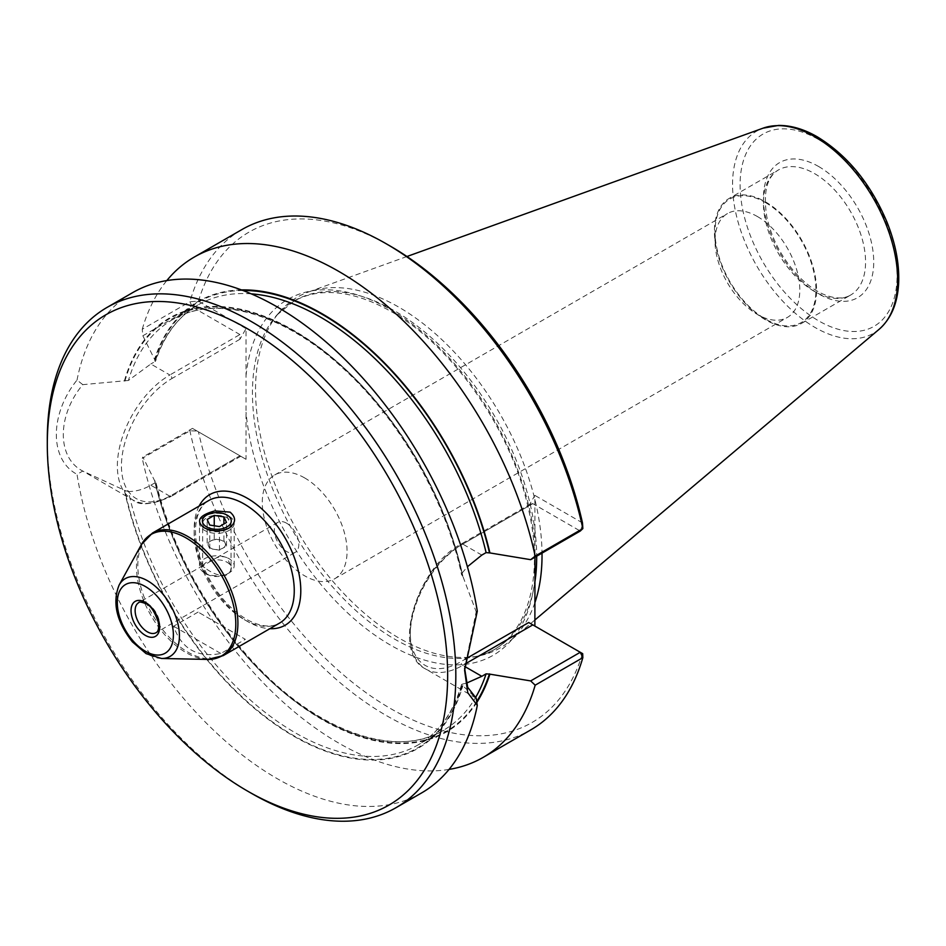 <?xml version="1.0" encoding="UTF-8"?>
<svg xmlns="http://www.w3.org/2000/svg" width="946" height="946" viewBox="0 0 946 946"><rect width="100%" height="100%" fill="white"/><g stroke="black" fill="none" stroke-linecap="round" stroke-linejoin="round"><path stroke-width="0.71" stroke-dasharray="4.73 3.55" d="M208.463 545.866A8.668 5.002 0 0 0 214.588 549.401L219.425 550.146L222.96 548.112A8.668 5.002 0 0 0 225.207 543.276A8.668 5.002 0 0 0 219.082 539.74A8.668 5.002 0 0 0 210.71 541.029A8.668 5.002 0 0 0 208.463 545.866L209.764 548.656L214.588 549.401A8.668 5.002 180 0 0 222.96 548.112L226.496 546.067L223.906 540.485L214.245 538.984L207.174 543.075L208.463 545.866M219.425 550.146L219.425 526.567M209.764 548.656L209.764 525.065M207.174 543.075L207.174 519.484M214.245 538.984L214.245 525.763M223.906 540.485L223.906 523.978M226.496 546.067L226.496 522.476M206.618 574.056A14.438 8.337 0 0 0 227.052 574.056A14.438 8.337 0 0 0 227.052 562.255A14.438 8.337 0 0 0 206.618 562.255A14.438 8.337 0 0 0 206.618 574.056L204.584 572.874A17.335 10.004 0 0 0 229.098 572.874A17.335 10.004 0 0 0 234.17 565.791A17.335 10.004 0 0 0 229.098 558.719A17.335 10.004 0 0 0 210.201 556.555A17.335 10.004 0 0 0 199.5 565.791A17.335 10.004 0 0 0 204.584 572.874L206.618 574.056M229.098 516.268L229.098 516.268A17.335 10.004 180 0 1 234.17 523.339A17.335 10.004 180 0 1 216.835 533.343A17.335 10.004 180 0 1 199.5 523.339A17.335 10.004 180 0 1 204.584 516.268A17.335 10.004 180 0 1 229.098 516.268L227.052 515.085L229.098 516.268M477.292 611.187L476.181 611.778L464.616 668.302M466.402 683.178L462.097 684.159L462.381 685.342L476.181 698.183M421.585 792.937A288.873 166.78 60 0 1 218.337 734.675A288.873 166.78 60 0 1 77.016 474.336L82.787 471.061L124.423 490.229A248.502 143.473 60 0 0 293.638 736.142A248.502 143.473 60 0 0 462.854 685.614M128.443 491.518L124.896 490.501A247.852 143.094 60 0 0 293.638 735.621A247.852 143.094 60 0 0 462.381 685.342L462.097 684.159A245.534 141.758 60 0 1 418.037 744.951A245.534 141.758 60 0 1 128.443 491.518C135.952 491.542 143.414 489.437 150.816 485.227L169.854 496.224A74.237 42.866 -60 0 1 132.736 499.902A74.237 42.866 -60 0 1 121.36 440.41A74.237 42.866 -60 0 1 169.854 374.983L150.816 363.997L128.443 380.458A245.534 141.758 60 0 1 172.503 319.665A245.534 141.758 60 0 1 462.097 573.087L461.624 574.943L462.854 576.268L476.181 611.778M462.097 573.087L467.407 566.749M286.567 523.185A17.335 10.004 60 0 1 297.884 538.451A17.335 10.004 60 0 1 295.223 552.346A17.335 10.004 60 0 1 277.899 542.342A17.335 10.004 60 0 1 277.899 522.322A17.335 10.004 60 0 1 286.567 523.185M206.796 569.232C215.369 575.381 231.545 580.998 231.037 566.051L226.874 557.643C222.629 555.858 218.088 556.532 213.252 559.654L202.633 566.051L206.796 569.232M757.415 216.539A59.941 34.612 60 0 1 796.579 269.374A59.941 34.612 60 0 1 787.391 317.407A59.941 34.612 60 0 1 757.415 314.439A59.941 34.612 60 0 1 715.022 241.017A59.941 34.612 60 0 1 727.439 213.571A59.941 34.612 60 0 1 757.415 216.539M304.671 477.931A59.941 34.612 -120 0 0 274.695 474.963A59.941 34.612 -120 0 0 265.507 522.996A59.941 34.612 -120 0 0 304.671 575.83A59.941 34.612 -120 0 0 334.636 578.798A59.941 34.612 -120 0 0 343.836 530.765A59.941 34.612 -120 0 0 304.671 477.931M481.81 555.089L462.771 544.092L532.823 503.65L530.789 503.851L528.743 506.004L534.868 495.397L534.975 557.194M582.677 653.662L528.79 622.551M128.443 380.458L82.787 384.655C56.831 415.613 56.819 457.935 82.787 471.061L132.736 499.902C139.393 506.039 152.247 504.868 171.297 496.366A2.885 1.667 -120 0 1 169.854 496.224L239.917 455.771L246.043 459.307L246.043 328.64L239.917 339.259L239.917 334.541L169.854 374.983A2.885 1.667 60 0 1 171.9 378.53A71.352 41.198 -60 0 0 121.443 465.917A71.352 41.198 -60 0 0 171.9 495.042L239.917 455.771L192.464 428.372L142.858 457.013L142.255 458.337L189.91 430.82L196.993 430.986L246.043 459.307M476.831 702.429A248.502 143.473 60 0 1 305.404 708.992A248.502 143.473 60 0 1 154.541 480.544L142.858 457.013M449.054 769.417A288.873 166.78 60 0 1 142.255 458.337M582.677 524.427L580.276 531.037L532.823 503.65M582.476 522.878L534.868 495.397M196.993 430.986L192.464 428.372L189.91 430.82A288.873 166.78 60 0 0 530.801 729.874M582.476 653.544A283.091 163.445 60 0 1 390.462 708.495A283.091 163.445 60 0 1 198.447 431.825M246.043 328.64L198.447 301.159L189.91 301.739A288.873 166.78 60 0 1 241.94 229.547M196.993 301.762L192.464 307.143L189.91 301.739L142.255 329.255L142.858 335.783L192.464 307.143L239.917 334.541M198.116 612.074L173.615 626.217C181.514 648.897 197.265 657.978 220.844 653.497L245.357 639.342L198.116 612.074L245.357 639.342M173.615 626.217L220.844 653.497M47.3 439.618A288.873 166.78 -120 0 0 251.553 793.398M206.796 529.334A14.202 8.195 0 0 0 226.874 529.334A14.202 8.195 0 0 0 231.037 523.54A14.202 8.195 0 0 0 226.874 517.734A14.202 8.195 0 0 0 211.396 515.96A14.202 8.195 0 0 0 202.633 523.54A14.202 8.195 0 0 0 206.796 529.334L203.556 527.466M142.255 329.255A288.873 166.78 60 0 1 166.815 280.572M142.858 335.783L154.541 359.303A248.502 143.473 60 0 1 241.443 289.914M154.541 359.303L155.109 361.514L155.712 360.84C164.285 335.026 178.321 316.425 197.832 305.038A245.534 141.758 -120 0 0 155.109 361.514L150.816 363.997M476.701 701.518A247.852 143.094 -120 0 1 305.795 708.72A247.852 143.094 -120 0 1 155.026 480.816L155.109 482.756A245.534 141.758 -120 0 0 443.367 730.324C395.487 759.662 315.089 730.88 251.187 660.012C204.1 607.498 172.29 548.03 155.735 481.644L154.541 480.544M150.816 485.227L155.109 482.756M124.423 380.883A248.502 143.473 60 0 1 293.638 330.355A248.502 143.473 60 0 1 462.854 576.268M82.787 384.655L77.016 380.079C49.369 414.313 49.535 459.827 77.016 474.336M77.016 380.079A288.873 166.78 60 0 1 132.724 292.598M765.48 202.574A71.352 41.198 60 0 1 815.937 289.961A71.352 41.198 60 0 1 765.48 319.086A71.352 41.198 60 0 1 715.022 231.699A71.352 41.198 60 0 1 765.48 202.574M534.868 602.756A202.586 116.961 60 0 1 509.977 641.021A202.586 116.961 60 0 1 479.043 655.885A202.586 116.961 60 0 1 297.493 531.025A202.586 116.961 60 0 1 280.134 311.364A202.586 116.961 60 0 1 308.479 292.007A202.586 116.961 60 0 1 398.786 307.131A202.586 116.961 60 0 1 542.023 553.126M765.48 201.865A72.215 41.695 60 0 1 812.661 265.507A72.215 41.695 60 0 1 801.593 323.378A72.215 41.695 60 0 1 729.366 281.683A72.215 41.695 60 0 1 729.366 198.293A72.215 41.695 60 0 1 765.48 201.865M198.447 301.159A283.091 163.445 60 0 1 390.462 246.208M475.956 698.053L425.641 669.011C390.852 652.019 416.748 567.257 461.317 543.95A2.885 1.667 -120 0 1 462.771 544.092A74.237 42.866 120 0 0 414.265 609.52A74.237 42.866 120 0 0 425.641 669.011A74.237 42.866 120 0 0 462.771 665.334L464.675 666.433M203.094 565.507L138.719 602.673A17.335 10.004 60 0 1 147.387 603.536A17.335 10.004 60 0 1 158.715 618.802A17.335 10.004 60 0 1 156.055 632.697L295.223 552.346M530.789 503.851L461.317 543.95A2.885 1.667 -120 0 0 460.726 545.274L528.743 506.004M460.726 545.274A71.352 41.198 120 0 0 410.268 632.661A71.352 41.198 120 0 0 460.726 661.786L465.125 659.256M239.917 339.259L171.9 378.53M244.21 619.571A70.773 40.855 -120 0 0 279.59 623.083C271.159 627.99 260.138 626.737 246.516 619.346C227.501 607.663 212.815 589.393 202.468 564.561C197.075 550.525 194.829 537.671 195.716 526C197.04 513.205 201.403 504.703 208.818 500.493A70.773 40.855 -120 0 0 197.974 557.206A70.773 40.855 -120 0 0 244.21 619.571M199.098 506.11A75.396 43.528 -120 0 0 247.474 621.463A75.396 43.528 -120 0 0 269.87 628.7M223.256 655.602A70.773 40.855 60 0 1 152.483 614.746A70.773 40.855 60 0 1 152.483 533.024M207.706 659.421A70.229 40.548 60 0 1 151.017 615.586A70.229 40.548 60 0 1 141.403 544.577M161.494 658.475A44.888 25.92 60 0 1 125.262 630.462A44.888 25.92 60 0 1 119.113 585.077M240.769 456.256L171.297 496.366A2.885 1.667 -120 0 0 171.9 495.042M464.77 664.175L462.771 665.334A2.885 1.667 60 0 1 460.726 661.786M242.956 290.493A247.852 143.094 -120 0 0 155.026 359.586M251.246 293.851A245.534 141.758 -120 0 0 197.832 305.038L172.503 319.665C214.742 294.218 281.955 312.464 341.222 366.646C398.573 417.789 445.909 499.677 461.624 574.943M461.589 684.455C453.288 712.669 438.767 732.831 418.037 744.951L443.367 730.324A245.534 141.758 -120 0 0 475.46 697.734M124.896 381.155A247.852 143.094 60 0 1 293.638 330.875A247.852 143.094 60 0 1 462.381 575.996M879.165 329.267A116.725 67.391 60 0 1 756.729 265.885A116.725 67.391 60 0 1 763.055 128.171M818.586 139.535A111.013 64.092 60 0 1 886.568 314.734A111.013 64.092 60 0 1 750.604 236.24A111.013 64.092 60 0 1 818.586 139.535M818.586 166.484A77.998 45.03 60 0 1 866.347 289.582A77.998 45.03 60 0 1 770.824 234.442A77.998 45.03 60 0 1 818.586 166.484M814.506 173.567A72.215 41.695 60 0 1 861.676 237.198A72.215 41.695 60 0 1 850.608 295.069A72.215 41.695 60 0 1 778.392 253.374A72.215 41.695 60 0 1 778.392 169.984A72.215 41.695 60 0 1 814.506 173.567M534.868 579.011A205.459 118.617 60 0 1 390.462 645.101A205.459 118.617 60 0 1 246.043 412.267M246.043 375.68A205.459 118.617 60 0 1 390.462 309.602A205.459 118.617 60 0 1 534.868 542.436M534.868 582.18A200.99 116.039 60 0 1 474.206 656.879A200.99 116.039 60 0 1 294.076 533A200.99 116.039 60 0 1 276.859 315.053A200.99 116.039 60 0 1 394.577 310.867A200.99 116.039 60 0 1 536.689 556.213M234.17 565.791L234.17 523.339M199.5 565.791L199.5 523.339M227.052 574.056L229.098 572.874M206.618 515.085L204.584 516.268M464.604 666.268L464.604 670.276M277.899 522.322L213.252 559.654M334.636 578.798L787.391 317.407M274.695 474.963L727.439 213.571M231.037 566.051L231.037 523.54M202.633 566.051L202.633 523.54M226.874 529.334L228.684 528.294M757.415 314.439L765.48 319.086M715.022 241.017L715.022 231.699M406.946 256.508L308.479 292.007M534.868 620.008L509.977 641.021M801.593 323.378L850.608 295.069C843.548 299.291 834.195 298.889 822.547 293.887C811.585 288.778 801.132 280.111 791.211 267.872C778.771 251.991 770.635 234.904 766.792 216.622C762.996 192.405 766.863 176.855 778.392 169.984L729.366 198.293M479.043 655.885L474.206 656.879C522.795 648.542 546.883 585.515 528.034 507.139C510.946 429.484 452.271 345.704 391.419 311.707C366.173 297.34 342.913 291.049 321.605 292.834C311.281 293.768 301.94 296.606 293.591 301.384L276.859 315.053L280.134 311.364"/><path stroke-width="1.42" d="M209.764 525.065L219.425 526.567L226.496 522.476L223.906 516.894L214.245 515.404L207.174 519.484L209.764 525.065M214.245 525.763L214.245 515.404M223.906 523.978L223.906 516.894M227.052 515.085L227.052 515.085A14.438 8.337 180 0 1 227.052 526.875A14.438 8.337 180 0 1 206.618 526.875A14.438 8.337 180 0 1 206.618 515.085A14.438 8.337 180 0 1 227.052 515.085M464.616 668.302L467.691 687.316L476.181 698.183L477.292 705.444L467.75 692.673L464.604 670.276L477.292 611.187A288.873 166.78 60 0 0 335.984 350.86A288.873 166.78 60 0 0 132.724 292.598L107.123 307.379A288.873 166.78 -120 0 0 51.415 394.86A288.873 166.78 -120 0 0 47.3 439.618L47.3 444.324A283.091 163.445 -120 0 0 247.474 791.045A283.091 163.445 -120 0 0 447.647 675.468A283.091 163.445 -120 0 0 247.474 328.759A283.091 163.445 -120 0 0 47.3 444.324M477.292 705.444A288.873 166.78 60 0 1 421.585 792.937L395.996 807.707A288.873 166.78 -120 0 0 395.996 474.147A288.873 166.78 -120 0 0 107.123 307.379M467.407 566.749L481.81 555.089L486.09 552.618A245.534 141.758 -120 0 0 251.246 293.851M464.675 666.433L481.81 676.319L466.402 683.178M528.79 622.551L532.823 624.88L464.77 664.175M534.975 557.194L534.868 626.063M530.671 680.919L580.276 652.279L582.677 653.662L582.842 657.671A288.873 166.78 60 0 1 530.801 729.874L483.146 757.391A288.873 166.78 60 0 0 535.176 685.188L530.671 680.919L489.922 674.167A248.502 143.473 60 0 1 476.831 702.429M483.146 757.391A288.873 166.78 60 0 1 449.054 769.417M530.671 559.677L535.176 556.106L582.842 528.601L582.476 522.878A283.091 163.445 60 0 0 390.462 246.208L386.37 243.855A288.873 166.78 60 0 1 582.842 528.601L580.276 531.037L530.671 559.677L489.922 552.937A248.502 143.473 60 0 0 241.443 289.914M230.115 512.141C236.476 517.699 235.992 523.091 228.684 528.294C220.548 532.007 212.164 531.735 203.556 527.466C195.716 520.655 199.5 515.121 214.919 510.864L230.115 512.141M251.553 793.398A288.873 166.78 -120 0 0 251.565 793.398L247.474 791.045L251.565 793.398A288.873 166.78 -120 0 0 395.996 807.707M166.815 280.572A288.873 166.78 60 0 1 194.285 257.052A288.873 166.78 60 0 1 535.176 556.106M486.09 552.618L489.922 552.937M489.922 674.167L486.09 673.848L481.81 676.319M535.176 685.188L582.842 657.671L580.276 652.279L532.823 624.88M542.023 553.126A202.586 116.961 60 0 1 534.868 602.756M194.285 257.052L241.94 229.547A288.873 166.78 60 0 1 386.37 243.855M145.341 602.354A20.221 11.671 60 0 1 157.722 634.269A20.221 11.671 60 0 1 132.96 619.973A20.221 11.671 60 0 1 145.341 602.354M156.055 632.697A17.335 10.004 60 0 1 138.719 622.693A17.335 10.004 60 0 1 138.719 602.673C138.731 601.585 141.143 601.916 145.944 603.678C150.58 605.31 154.777 611.719 158.538 622.894C159.046 628.487 158.219 631.751 156.055 632.697M528.743 622.515L465.125 659.256M223.256 655.602L279.59 623.083A70.773 40.855 -120 0 0 290.446 566.37A70.773 40.855 -120 0 0 244.21 504.005A70.773 40.855 -120 0 0 208.818 500.493L152.483 533.024A70.773 40.855 60 0 1 187.864 536.536A70.773 40.855 60 0 1 234.1 598.901A70.773 40.855 60 0 1 223.256 655.602L207.706 659.421A70.229 40.548 60 0 0 234.549 610.489A70.229 40.548 60 0 0 186.137 537.967A70.229 40.548 60 0 0 141.403 544.577L119.113 585.077A44.888 25.92 60 0 1 147.706 580.856A44.888 25.92 60 0 1 178.64 627.198A44.888 25.92 60 0 1 161.494 658.475L207.706 659.421M269.87 628.7A75.396 43.528 -120 0 0 285.172 538.132A75.396 43.528 -120 0 0 199.098 506.11M145.341 586.496A39.649 22.893 60 0 1 169.63 649.074A39.649 22.893 60 0 1 121.064 621.037A39.649 22.893 60 0 1 145.341 586.496M489.449 552.653A247.852 143.094 -120 0 0 242.956 290.493M476.701 701.518A247.852 143.094 -120 0 0 489.449 673.895M475.46 697.734A245.534 141.758 -120 0 0 486.09 673.848M406.946 256.508L763.055 128.171A116.725 67.391 60 0 1 815.097 136.886A116.725 67.391 60 0 1 889.618 234.241A116.725 67.391 60 0 1 879.165 329.267L534.868 620.008M536.689 556.213A200.99 116.039 60 0 1 534.868 582.18M161.494 658.475L146.098 653.627L132.405 641.861C116.571 621.735 112.136 602.803 119.113 585.077M152.483 533.024L141.403 544.577M879.165 329.267C891.369 318.459 897.884 302.661 898.7 281.873C899.279 263.012 895.354 243.039 886.922 221.979C870.71 183.749 847.533 155.381 817.391 136.886C804.005 129.153 791.057 125.333 778.546 125.428L763.055 128.171"/></g></svg>
